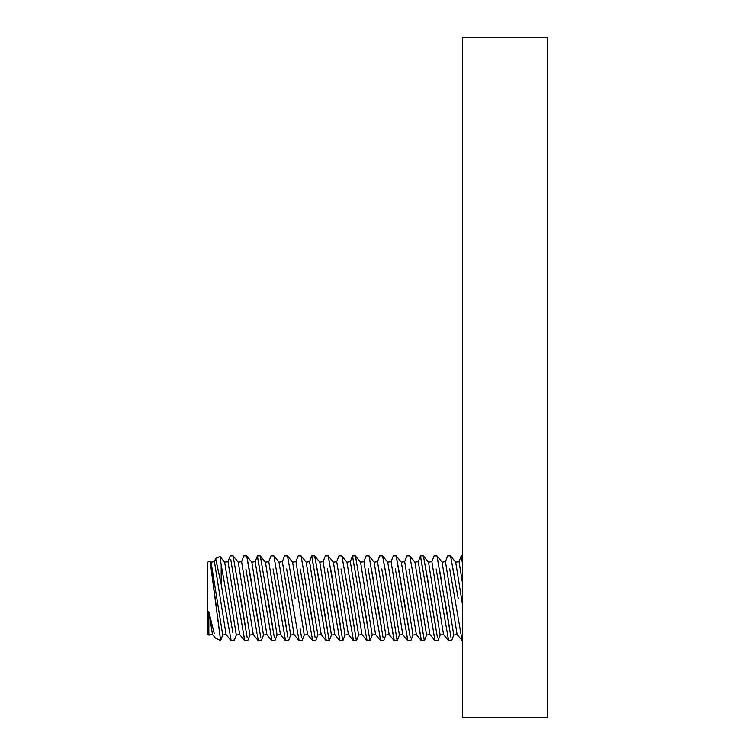 <?xml version="1.0" encoding="UTF-8"?>
<svg xmlns="http://www.w3.org/2000/svg" width="755" height="755" viewBox="0 0 755 755"><rect width="100%" height="100%" fill="white"/><g stroke="black" fill="none" stroke-linecap="round" stroke-linejoin="round"><path stroke-width="1.13" d="M334.795 634.483L331.436 635.021L319.79 562.192L323.14 561.654L334.795 634.483L339.929 640.806L327.359 568.543M338.495 633.181L339.929 640.806L342.817 640.806L342.308 637.531M340.826 628.217L336.362 601.15M365.675 633.181L352.528 555.869L350.32 561.654L346.97 562.192L341.826 555.869L342.61 559.993L341.826 555.869L338.938 555.869L336.73 561.654L333.38 562.192L328.236 555.869L342.817 640.806L345.026 635.021L348.385 634.483L353.519 640.806L341.005 568.94M211.07 562.192L222.716 635.021L220.611 640.533L210.116 561.031L211.07 562.192L214.42 561.654L226.075 634.483L231.209 640.806L223.565 598.337L228.907 628.462M227.274 598.998L232.785 632.454M230.992 621.28L229.784 613.938M224.999 606.652L221.187 584.21L221.187 564.768L227.161 598.337M209.069 635.153L208.842 633.237L209.069 635.153L208.842 633.237L209.069 635.153L208.842 633.237L209.069 635.153L208.842 633.237L209.069 635.153L208.842 633.237L209.069 635.153L208.842 633.237L209.069 635.153L208.842 633.237L209.069 635.153L207.625 634.483L207.625 562.192L210.116 561.031L210.579 564.268M210.994 567.231L211.504 570.922M211.749 572.715L216.1 605.114M217.421 615.297L220.196 637.258M221.187 564.768L219.979 556.435L224.66 562.192L228.01 561.654L239.665 634.483L244.799 640.806L232.285 568.94M224.66 562.192L236.306 635.021L239.665 634.483M261.07 559.993L260.286 555.869L261.07 559.993L260.286 555.869L261.07 559.993L260.286 555.869L261.07 559.993L260.286 555.869L265.43 562.192L268.78 561.654L280.435 634.483L285.569 640.806L273.055 568.94M268.78 561.654L270.988 555.869L273.876 555.869L287.948 637.531M238.25 562.192L249.896 635.021L253.255 634.483L241.6 561.654L238.25 562.192L233.106 555.869L247.178 637.531M247.48 559.993L246.696 555.869L247.48 559.993L246.696 555.869L247.48 559.993L246.696 555.869L247.48 559.993L246.696 555.869L251.84 562.192L255.19 561.654L257.398 555.869L259.409 568.543M251.84 562.192L263.486 635.021L266.845 634.483L271.979 640.806L257.398 555.869L260.286 555.869L274.358 637.531M324.905 633.181L311.758 555.869L309.55 561.654L306.2 562.192L301.056 555.869L315.128 637.531M311.315 633.181L300.235 568.94M462.438 604.387L455.69 562.192L459.04 561.654L461.248 555.869L462.438 563.409L461.248 555.869L462.438 555.869M352.085 633.181L353.519 640.806L356.407 640.806L355.898 637.531M306.2 562.192L317.846 635.021L321.205 634.483L326.339 640.806L329.227 640.806L328.718 637.531M459.04 561.654L462.438 582.888M319.79 562.192L314.646 555.869L315.43 559.993L314.646 555.869L311.758 555.869L313.825 568.94M455.69 562.192L450.546 555.869L458.191 598.337M301.84 559.993L301.056 555.869L301.84 559.993L301.056 555.869L301.84 559.993L301.056 555.869L298.168 555.869L295.96 561.654L292.61 562.192L304.256 635.021L307.615 634.483L312.749 640.806L315.637 640.806L317.846 635.021M460.805 633.181L449.725 568.94M451.33 559.993L450.546 555.869L447.658 555.869L445.45 561.654L457.105 634.483L462.438 640.806M236.306 635.021L234.097 640.806L233.956 639.919L234.097 640.806L233.956 639.919L234.097 640.806L233.956 639.919L234.097 640.806L231.209 640.806M255.19 561.654L266.845 634.483M445.45 561.654L442.1 562.192L453.746 635.021L457.105 634.483M442.1 562.192L436.956 555.869L451.028 637.531M453.746 635.021L451.537 640.806L448.649 640.806L436.135 568.94M249.896 635.021L247.687 640.806L244.799 640.806L243.365 633.181M245.696 628.217L240.751 598.337M437.74 559.993L436.956 555.869L437.74 559.993L436.956 555.869L437.74 559.993L436.956 555.869L437.74 559.993L436.956 555.869L434.068 555.869L431.86 561.654L443.515 634.483L448.649 640.806L447.215 633.181M256.955 633.181L245.875 568.94M241.6 561.654L243.808 555.869L246.696 555.869L260.768 637.531M265.43 562.192L277.076 635.021L280.435 634.483M431.86 561.654L428.51 562.192L440.156 635.021L443.515 634.483M354.416 628.217L349.471 598.337L356.407 640.806L358.616 635.021L361.975 634.483L367.109 640.806L369.997 640.806L369.488 637.531M435.956 628.217L424.621 562.532M424.15 559.993L437.438 637.531M428.51 562.192L423.366 555.869L420.478 555.869L422.545 568.94M440.156 635.021L437.947 640.806L435.059 640.806L420.478 555.869L418.27 561.654L429.925 634.483L435.059 640.806L433.625 633.181M253.255 634.483L258.389 640.806L261.277 640.806L263.486 635.021M300.056 628.217L301.538 637.531M297.725 633.181L286.645 568.94M410.56 559.993L409.776 555.869L410.56 559.993L409.776 555.869L410.56 559.993L409.776 555.869L410.56 559.993L409.776 555.869L414.92 562.192L418.27 561.654M414.92 562.192L426.566 635.021L429.925 634.483M274.66 559.993L273.876 555.869L274.66 559.993L273.876 555.869L274.66 559.993L273.876 555.869L274.66 559.993L273.876 555.869L279.02 562.192L282.37 561.654L284.578 555.869L287.466 555.869L295.111 598.337M279.02 562.192L290.666 635.021L294.025 634.483L299.159 640.806L302.047 640.806L304.256 635.021M426.566 635.021L424.357 640.806L423.848 637.531M422.366 628.217L417.421 598.337L424.357 640.806L421.469 640.806L408.955 568.94M228.01 561.654L230.218 555.869L233.106 555.869L233.89 559.993M404.68 561.654L416.335 634.483L412.976 635.021L401.33 562.192L404.68 561.654L406.888 555.869L409.776 555.869L417.421 598.337M208.842 633.237L208.842 611.729L212.485 634.483L208.842 611.729L213.505 630.651M420.035 633.181L421.469 640.806L416.335 634.483M284.135 633.181L285.569 640.806L288.457 640.806L290.666 635.021M286.466 628.217L281.521 598.337M408.776 628.217L397.441 562.532M401.33 562.192L396.186 555.869L410.258 637.531M412.976 635.021L410.767 640.806L407.879 640.806L395.365 568.94M406.445 633.181L407.879 640.806L402.745 634.483L391.09 561.654L393.298 555.869L396.186 555.869L396.97 559.993M288.25 559.993L287.466 555.869L288.25 559.993L287.466 555.869L288.25 559.993L287.466 555.869L288.25 559.993L287.466 555.869L292.61 562.192M277.076 635.021L274.867 640.806L271.979 640.806L270.545 633.181M272.876 628.217L267.931 598.337M383.38 559.993L382.596 555.869L387.74 562.192L391.09 561.654M387.74 562.192L399.386 635.021L402.745 634.483M214.42 561.654L215.647 558.455L221.187 584.21M218.874 573.781L217.232 566.099M216.996 564.976L216.015 560.276M399.386 635.021L397.177 640.806L396.668 637.531M395.186 628.217L390.241 598.337L397.177 640.806L394.289 640.806L381.775 568.94M392.855 633.181L394.289 640.806L389.155 634.483L377.5 561.654L379.708 555.869L382.596 555.869L390.241 598.337M315.43 559.993L329.227 640.806L331.436 635.021M389.155 634.483L385.796 635.021L374.15 562.192L377.5 561.654M374.15 562.192L369.006 555.869L383.078 637.531M385.796 635.021L383.587 640.806L380.699 640.806L368.129 568.553M369.79 559.993L369.006 555.869L369.79 559.993L369.006 555.869L369.79 559.993L369.006 555.869L369.79 559.993L369.006 555.869L366.118 555.869L363.91 561.654L375.565 634.483L380.699 640.806L379.265 633.181M259.286 628.217L254.822 601.15M222.716 635.021L226.075 634.483M375.565 634.483L372.206 635.021L360.56 562.192L363.91 561.654M360.56 562.192L355.416 555.869L369.997 640.806L372.206 635.021M368.006 628.217L363.061 598.337M313.646 628.217L308.701 598.337M356.2 559.993L355.416 555.869L356.2 559.993L355.416 555.869L356.2 559.993L355.416 555.869L352.528 555.869L354.529 568.515M350.32 561.654L361.975 634.483M346.97 562.192L358.616 635.021M323.14 561.654L325.348 555.869L328.236 555.869L329.02 559.993M381.596 628.217L376.651 598.337M449.546 628.217L444.601 598.337M336.73 561.654L348.385 634.483M282.37 561.654L294.025 634.483M295.96 561.654L307.615 634.483M333.38 562.192L345.026 635.021M342.61 559.993L349.471 598.337M309.55 561.654L321.205 634.483M327.236 628.217L322.772 601.15M338.75 634.511L339.929 640.806L338.75 634.511M230.596 637.569L230.379 636.399M230.785 559.483L232.229 568.581L230.785 559.483M461.815 559.483L462.438 563.409L461.815 559.483M352.34 634.511L353.519 640.806L352.34 634.511M325.16 634.511L326.339 640.806L325.16 634.511M450.716 556.775L452.047 563.834M452.887 568.411L455.265 581.548M461.06 634.511L462.239 640.806L461.06 634.511M437.126 556.775L438.457 563.834M439.297 568.411L441.675 581.548M246.866 556.775L248.197 563.834M249.037 568.411L251.415 581.548M432.407 606.529L431.011 598.337L432.407 606.529M257.21 634.511L258.389 640.806L257.21 634.511M423.536 556.775L424.867 563.834M425.707 568.411L428.085 581.548M311.57 634.511L312.749 640.806L311.57 634.511M433.88 634.511L435.059 640.806L433.88 634.511M297.98 634.511L299.159 640.806L297.98 634.511M284.39 634.511L285.569 640.806L284.39 634.511M405.227 606.529L403.831 598.337L405.227 606.529M314.816 556.775L316.147 563.834M316.987 568.411L319.365 581.548M369.176 556.775L370.507 563.834M371.347 568.411L373.725 581.548M211.381 622.205L212.504 626.697L211.381 622.205M213.514 630.699L214.222 633.426M365.93 634.511L367.109 640.806L365.93 634.511M243.62 634.511L244.799 640.806L243.62 634.511M328.406 556.775L329.737 563.834M330.577 568.411L332.955 581.548M382.766 556.775L384.097 563.834M384.937 568.411L387.315 581.548M396.356 556.775L397.687 563.834M398.527 568.411L400.905 581.548M270.8 634.511L271.979 640.806L270.8 634.511M341.996 556.775L343.327 563.834M344.167 568.411L346.545 581.548M447.47 634.511L448.649 640.806M420.29 634.511L421.469 640.806M406.7 634.511L407.879 640.806M393.11 634.511L394.289 640.806M379.52 634.511L380.699 640.806M462.438 37.75L462.438 717.25L547.375 717.25L547.375 37.75L462.438 37.75M209.126 635.021L212.485 634.483L215.449 638.126L220.611 640.533M215.647 558.455L219.979 556.435"/></g></svg>
